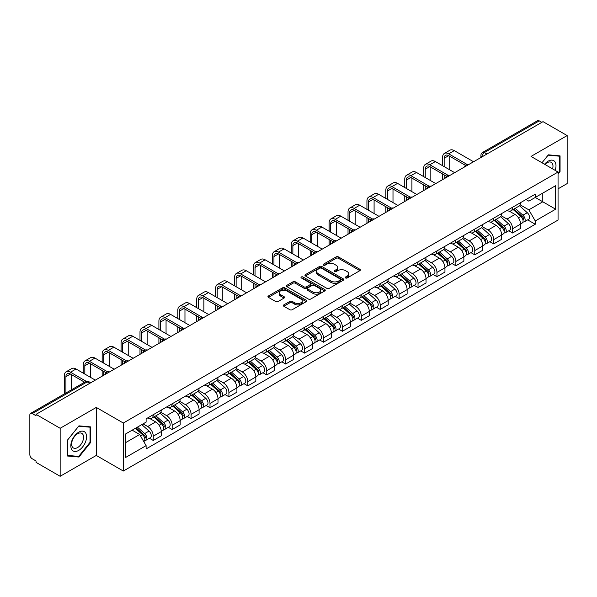 <?xml version="1.0" encoding="UTF-8"?>
<svg xmlns="http://www.w3.org/2000/svg" width="597" height="597" viewBox="0 0 597 597"><rect width="100%" height="100%" fill="white"/><g stroke="black" fill="none" stroke-linecap="round" stroke-linejoin="round"><path stroke-width="0.9" d="M345.573 277.956A1.179 0.679 0 0 0 347.238 277.956L359.879 270.657A1.687 0.97 0 0 0 360.372 269.971A1.687 0.97 0 0 0 359.879 269.284L338.462 256.919A1.687 0.97 0 0 0 336.081 256.919L323.44 264.217A1.179 0.679 0 0 0 323.096 264.695A1.179 0.679 0 0 0 323.44 265.18A1.179 0.679 0 0 0 325.104 265.18L326.738 264.232A5.388 3.112 0 0 1 334.357 264.232L336.141 265.262A5.388 3.112 0 0 1 337.715 267.463A5.388 3.112 0 0 1 336.141 269.665L334.507 270.605A1.179 0.679 0 0 0 334.163 271.09A1.179 0.679 0 0 0 334.507 271.568A1.179 0.679 0 0 0 336.171 271.568L337.805 270.62A5.388 3.112 0 0 1 345.424 270.62L347.208 271.65A5.388 3.112 0 0 1 348.782 273.851A5.388 3.112 0 0 1 347.208 276.053L345.573 276.993A1.179 0.679 0 0 0 345.23 277.478A1.179 0.679 0 0 0 345.573 277.956L345.573 276.993M283.844 304.873A1.687 0.97 0 0 0 283.351 305.56A1.687 0.97 0 0 0 283.844 306.246L289.851 309.716A1.687 0.97 0 0 0 292.231 309.716L306.276 301.604A1.687 0.97 0 0 0 306.768 300.918A1.687 0.97 0 0 0 306.276 300.231L284.851 287.866A1.687 0.97 0 0 0 282.471 287.866L268.434 295.978A1.687 0.97 0 0 0 267.941 296.664A1.687 0.97 0 0 0 268.434 297.351L275.695 301.537A1.687 0.97 0 0 0 278.068 301.537L284.082 298.067A1.687 0.97 0 0 0 284.575 297.381A1.687 0.97 0 0 0 284.082 296.694L280.478 294.62A4.5 2.597 0 0 1 279.165 292.776A4.5 2.597 0 0 1 281.941 290.381A4.5 2.597 0 0 1 286.844 290.94L300.948 299.082A4.5 2.597 0 0 1 302.269 300.918A4.5 2.597 0 0 1 299.485 303.321A4.5 2.597 0 0 1 294.582 302.761L292.231 301.403A1.687 0.97 0 0 0 289.851 301.403L283.844 304.873L283.844 306.246M123.318 423.034L96.289 407.423L60.155 428.28L36.036 414.355L543.024 121.646L567.15 135.571L531.024 156.429L558.061 172.04L123.318 423.034L123.318 471.048L558.061 220.054L558.061 172.04M326.857 288.351A1.687 0.97 0 0 0 329.238 288.351L343.282 280.239A1.687 0.97 0 0 0 343.775 279.553A1.687 0.97 0 0 0 343.282 278.866L321.865 266.501A1.687 0.97 0 0 0 319.485 266.501L305.44 274.605A1.687 0.97 0 0 0 304.948 275.292A1.687 0.97 0 0 0 305.44 275.978L326.857 288.351M301.806 278.209A1.179 0.679 0 0 1 303 278.381L324.753 290.94L310.738 299.03A1.687 0.97 0 0 1 308.358 299.03L286.933 286.664L286.933 285.291A1.687 0.97 0 0 0 286.441 285.978A1.687 0.97 0 0 0 286.933 286.664M286.933 285.291L292.948 281.821A1.687 0.97 0 0 1 295.328 281.821L304.015 286.836A1.687 0.97 0 0 0 306.395 286.836L310.38 284.538A1.687 0.97 0 0 0 310.873 283.851A1.687 0.97 0 0 0 310.38 283.165L301.336 277.941A1.179 0.679 0 0 1 300.992 277.456A1.179 0.679 0 0 1 301.716 276.829A1.179 0.679 0 0 1 303 276.978L324.775 289.552A1.687 0.97 0 0 1 325.268 290.239A1.687 0.97 0 0 1 324.775 290.926L324.775 289.552M60.155 428.28L60.155 476.294L36.036 462.369L36.036 460.966L32.275 458.802A3.425 1.978 -120 0 1 29.85 454.601L29.85 414.982A3.425 1.978 -120 0 1 30.559 413.415L85.475 381.707A3.425 1.978 60 0 1 87.192 381.879L32.275 413.579A3.425 1.978 -120 0 0 30.559 413.415M558.061 188.839L567.15 183.585L567.15 135.571M60.155 476.294L96.289 455.436L123.318 471.048M36.036 414.355L36.036 415.751L32.275 413.579M486.891 154.048L484.346 152.578A3.425 1.978 60 0 0 482.637 152.407L537.554 120.706A3.425 1.978 60 0 1 539.27 120.87L484.346 152.578A3.425 1.978 120 0 0 481.921 156.78L481.921 156.921M541.815 122.34L539.27 120.87M512.592 207.241A7.888 4.552 60 0 1 510.965 210.786L518.965 206.166A7.888 4.552 -120 0 0 520.599 202.622M501.241 215.733L507.017 219.077A7.888 4.552 60 0 1 512.599 228.733L520.599 224.114A7.888 4.552 -120 0 0 515.017 214.457L509.293 211.144M520.599 224.114L520.599 228.382L512.599 233.002L508.756 230.785M510.965 210.786A7.888 4.552 60 0 1 507.077 210.428M512.599 228.733L512.599 233.002M493.682 218.166A7.888 4.552 60 0 1 492.047 221.703L500.055 217.084A7.888 4.552 -120 0 0 501.681 213.547M489.846 241.703L493.682 243.919L501.681 239.3L501.681 235.031A7.888 4.552 -120 0 0 496.107 225.375L490.383 222.069M492.047 221.703A7.888 4.552 60 0 1 488.167 221.345M482.331 226.659L488.107 229.994A7.888 4.552 60 0 1 493.682 239.651L493.682 243.919M474.772 229.084A7.888 4.552 60 0 1 473.137 232.621L481.137 228.002A7.888 4.552 -120 0 0 482.772 224.465M470.936 252.628L474.772 254.837L482.772 250.218L482.772 245.949A7.888 4.552 -120 0 0 477.197 236.293L471.466 232.987M473.137 232.621A7.888 4.552 60 0 1 469.257 232.263M463.414 237.576L469.197 240.912A7.888 4.552 60 0 1 474.772 250.568L474.772 254.837M455.862 240.001A7.888 4.552 60 0 1 454.227 243.539L462.227 238.919A7.888 4.552 -120 0 0 463.862 235.382M452.026 263.546L455.862 265.762L463.862 261.143L463.862 256.867A7.888 4.552 -120 0 0 458.287 247.21L452.556 243.904M454.227 243.539A7.888 4.552 60 0 1 450.339 243.188M444.504 248.494L450.28 251.83A7.888 4.552 60 0 1 455.862 261.486L455.862 265.762M436.944 250.919A7.888 4.552 60 0 1 435.31 254.464L443.317 249.837A7.888 4.552 -120 0 0 444.952 246.3M433.109 274.463L436.944 276.68L444.952 272.06L444.952 267.792A7.888 4.552 -120 0 0 439.37 258.128L433.646 254.822M435.31 254.464A7.888 4.552 60 0 1 431.43 254.106M425.594 259.411L431.37 262.747A7.888 4.552 60 0 1 436.944 272.411L436.944 276.68M418.034 261.837A7.888 4.552 60 0 1 416.4 265.381L424.4 260.762A7.888 4.552 -120 0 0 426.034 257.217M414.199 285.381L418.034 287.597L426.034 282.978L426.034 278.709A7.888 4.552 -120 0 0 420.46 269.046L414.736 265.74M416.4 265.381A7.888 4.552 60 0 1 412.52 265.023M406.676 270.329L412.46 273.665A7.888 4.552 60 0 1 418.034 283.329L418.034 287.597M399.124 272.754A7.888 4.552 60 0 1 397.49 276.299L405.49 271.68A7.888 4.552 -120 0 0 407.124 268.135M395.289 296.299L399.124 298.515L407.124 293.896L407.124 289.627A7.888 4.552 -120 0 0 401.55 279.971L395.818 276.657M397.49 276.299A7.888 4.552 60 0 1 393.61 275.941M387.766 281.247L393.542 284.59A7.888 4.552 60 0 1 399.124 294.246L399.124 298.515M380.207 283.679A7.888 4.552 60 0 1 378.58 287.217L386.58 282.597A7.888 4.552 -120 0 0 388.214 279.06M376.371 307.216L380.207 309.433L388.214 304.813L388.214 300.545A7.888 4.552 -120 0 0 382.632 290.888L376.908 287.582M378.58 287.217A7.888 4.552 60 0 1 374.692 286.858M368.856 292.172L374.632 295.508A7.888 4.552 60 0 1 380.207 305.164L380.207 309.433M361.297 294.597A7.888 4.552 60 0 1 359.663 298.134L367.662 293.515A7.888 4.552 -120 0 0 369.297 289.978M357.461 318.141L361.297 320.35L369.297 315.731L369.297 311.462A7.888 4.552 -120 0 0 363.722 301.806L357.999 298.5M359.663 298.134A7.888 4.552 60 0 1 355.782 297.776M349.939 303.089L355.722 306.425A7.888 4.552 60 0 1 361.297 316.082L361.297 320.35M342.387 305.515A7.888 4.552 60 0 1 340.753 309.052L348.752 304.433A7.888 4.552 -120 0 0 350.387 300.895M338.551 329.059L342.387 331.275L350.387 326.649L350.387 322.38A7.888 4.552 -120 0 0 344.812 312.724L339.081 309.418M340.753 309.052A7.888 4.552 60 0 1 336.872 308.701M331.029 314.007L336.812 317.343A7.888 4.552 60 0 1 342.387 326.999L342.387 331.275M323.477 316.432A7.888 4.552 60 0 1 321.843 319.97L329.842 315.35A7.888 4.552 -120 0 0 331.477 311.813M319.634 339.977L323.477 342.193L331.477 337.574L331.477 333.305A7.888 4.552 -120 0 0 325.895 323.641L320.171 320.335M321.843 319.97A7.888 4.552 60 0 1 317.955 319.619M312.119 324.925L317.895 328.26A7.888 4.552 60 0 1 323.477 337.924L323.477 342.193M304.56 327.35A7.888 4.552 60 0 1 302.925 330.895L310.933 326.275A7.888 4.552 -120 0 0 312.559 322.731M300.724 350.894L304.56 353.111L312.559 348.491L312.559 344.223A7.888 4.552 -120 0 0 306.985 334.559L301.261 331.253M302.925 330.895A7.888 4.552 60 0 1 299.045 330.537M293.209 335.842L298.985 339.178A7.888 4.552 60 0 1 304.56 348.842L304.56 353.111M285.65 338.268A7.888 4.552 60 0 1 284.015 341.812L292.015 337.193A7.888 4.552 -120 0 0 293.649 333.648M281.814 361.812L285.65 364.028L293.649 359.409L293.649 355.14A7.888 4.552 -120 0 0 288.075 345.476L282.344 342.171M284.015 341.812A7.888 4.552 60 0 1 280.135 341.454M274.292 346.76L280.075 350.103A7.888 4.552 60 0 1 285.65 359.76L285.65 364.028M266.74 349.193A7.888 4.552 60 0 1 265.105 352.73L273.105 348.111A7.888 4.552 -120 0 0 274.739 344.573M262.904 372.729L266.74 374.946L274.739 370.327L274.739 366.058A7.888 4.552 -120 0 0 269.165 356.402L263.434 353.096M265.105 352.73A7.888 4.552 60 0 1 261.225 352.372M255.382 357.685L261.158 361.021A7.888 4.552 60 0 1 266.74 370.677L266.74 374.946M247.822 360.11A7.888 4.552 60 0 1 246.195 363.648L254.195 359.028A7.888 4.552 -120 0 0 255.829 355.491M243.986 383.655L247.822 385.863L255.829 381.244L255.829 376.976A7.888 4.552 -120 0 0 250.247 367.319L244.524 364.013M246.195 363.648A7.888 4.552 60 0 1 242.307 363.289M236.472 368.603L242.248 371.938A7.888 4.552 60 0 1 247.822 381.595L247.822 385.863M228.912 371.028A7.888 4.552 60 0 1 227.278 374.565L235.278 369.946A7.888 4.552 -120 0 0 236.912 366.409M225.076 394.572L228.912 396.781L236.912 392.162L236.912 387.893A7.888 4.552 -120 0 0 231.337 378.237L225.614 374.931M227.278 374.565A7.888 4.552 60 0 1 223.397 374.215M217.554 379.52L223.338 382.856A7.888 4.552 60 0 1 228.912 392.513L228.912 396.781M210.002 381.946A7.888 4.552 60 0 1 208.368 385.483L216.368 380.864A7.888 4.552 -120 0 0 218.002 377.326M206.166 405.49L210.002 407.706L218.002 403.087L218.002 398.811A7.888 4.552 -120 0 0 212.428 389.154L206.696 385.849M208.368 385.483A7.888 4.552 60 0 1 204.487 385.132M198.644 390.438L204.428 393.774A7.888 4.552 60 0 1 210.002 403.438L210.002 407.706M191.085 392.863A7.888 4.552 60 0 1 189.458 396.408L197.458 391.789A7.888 4.552 -120 0 0 199.092 388.244M187.249 416.407L191.085 418.624L199.092 414.005L199.092 409.736A7.888 4.552 -120 0 0 193.51 400.072L187.786 396.766M189.458 396.408A7.888 4.552 60 0 1 185.57 396.05M179.734 401.356L185.51 404.691A7.888 4.552 60 0 1 191.085 414.355L191.085 418.624M172.175 403.781A7.888 4.552 60 0 1 170.541 407.326L178.548 402.706A7.888 4.552 -120 0 0 180.175 399.162M168.339 427.325L172.175 429.541L180.175 424.922L180.175 420.654A7.888 4.552 -120 0 0 174.6 410.99L168.876 407.684M170.541 407.326A7.888 4.552 60 0 1 166.66 406.967M160.824 412.273L166.6 415.609A7.888 4.552 60 0 1 172.175 425.273L172.175 429.541M153.265 414.706A7.888 4.552 60 0 1 151.631 418.243L159.63 413.624A7.888 4.552 -120 0 0 161.265 410.087M149.429 438.243L153.265 440.459L161.265 435.84L161.265 431.571A7.888 4.552 -120 0 0 155.69 421.915L149.959 418.609M151.631 418.243A7.888 4.552 60 0 1 147.75 417.885M143.079 423.87L147.69 426.534A7.888 4.552 60 0 1 153.265 436.191L153.265 440.459M525.994 199.51L528.838 201.152L555.635 185.689L542.785 193.107L542.785 201.786L528.838 209.838L520.151 204.816M125.743 442.556L139.683 434.512L146.108 445.638L125.743 457.399L125.743 433.877L146.108 422.124L146.108 418.833L535.263 194.159L535.263 197.443L555.635 209.204L535.263 220.965L528.838 209.838M555.635 185.689L555.635 209.204M146.108 445.638L146.108 448.929L535.263 224.256L535.263 220.965M558.061 173.958L560.061 171.473L560.061 155.877L548.359 154.832L541.986 162.757L548.113 155.175L559.449 156.19L559.449 171.302L558.061 173.033M96.289 407.423L96.289 455.436M67.252 455.996L78.946 457.041L90.647 442.481L90.647 426.885L78.946 425.84L67.252 440.392L67.252 455.996M139.683 434.512L132.168 430.168M527.673 219.868L535.263 224.256M559.449 171.123L560.061 171.473M77.714 456.324L78.946 457.041M90.043 442.138L90.647 442.481M346.044 278.12L347.208 277.448A5.388 3.112 0 0 0 348.782 275.254L348.782 273.851M337.715 267.463L337.715 268.859A5.388 3.112 0 0 1 336.141 271.06L334.977 271.732M359.857 270.672L338.462 258.314A1.687 0.97 0 0 0 336.081 258.314L323.91 265.344M343.282 278.866L343.282 280.239L321.865 267.904A1.687 0.97 0 0 0 319.485 267.904L305.463 275.993M340.305 280.038A1.179 0.679 0 0 0 340.648 279.553A1.179 0.679 0 0 0 340.305 279.075L321.507 268.217A1.179 0.679 0 0 0 319.835 268.217L318.111 269.217A5.388 3.112 0 0 0 316.537 271.411A5.388 3.112 0 0 0 318.111 273.613L330.962 281.03A5.388 3.112 0 0 0 338.581 281.03L340.305 280.038L340.305 281.433A1.179 0.679 0 0 0 340.648 280.956L340.648 279.553M316.537 271.411L316.537 272.814A5.388 3.112 0 0 0 318.111 275.008L318.111 273.613M340.305 281.433L338.581 282.433A5.388 3.112 0 0 1 330.962 282.433L318.111 275.008M286.956 286.679L292.948 283.224L292.948 281.821M310.873 283.851L310.873 285.247A1.687 0.97 0 0 1 310.38 285.933L306.395 288.239A1.687 0.97 0 0 1 304.015 288.239L295.328 283.224A1.687 0.97 0 0 0 292.948 283.224M313.029 292.037A4.5 2.597 0 0 0 317.932 292.605A4.5 2.597 0 0 0 320.708 290.202A4.5 2.597 0 0 0 319.395 288.366L314.425 285.5A1.687 0.97 0 0 0 312.044 285.5L308.059 287.799A1.687 0.97 0 0 0 307.567 288.485A1.687 0.97 0 0 0 308.059 289.172L313.029 292.037L313.029 293.44A4.5 2.597 0 0 0 317.932 294.008A4.5 2.597 0 0 0 320.708 291.605L320.708 290.202M307.567 288.485L307.567 289.888A1.687 0.97 0 0 0 308.059 290.575L308.059 289.172M313.029 293.44L308.059 290.575M302.269 300.918L302.269 302.321A4.5 2.597 0 0 1 299.485 304.724A4.5 2.597 0 0 1 294.582 304.157L292.231 302.798A1.687 0.97 0 0 0 289.851 302.798L283.866 306.261M279.165 292.776L279.165 294.179A4.5 2.597 0 0 0 280.478 296.015L280.478 294.62M284.06 298.082L280.478 296.015M306.254 301.619L284.851 289.269A1.687 0.97 0 0 0 282.471 289.269L268.456 297.358M513.144 209.525L520.853 216.405A4.283 2.478 60 0 1 522.196 223.032L520.599 223.957M513.345 209.711L516.972 211.801M513.92 209.077L522.494 216.726A2.06 1.187 60 0 1 523.144 219.912A2.06 1.187 60 0 1 522.957 219.987M515.204 208.338L522.912 215.211A4.283 2.478 60 0 1 524.256 221.838A4.283 2.478 60 0 1 522.965 221.98M519.502 205.756L527.278 212.696A4.283 2.478 60 0 1 528.621 219.323L524.256 221.838M444.161 166.615L444.161 158.287A6.433 3.709 60 0 1 445.489 155.339A6.433 3.709 60 0 1 448.705 155.66L465.406 165.302M473.555 161.75L454.28 150.623A8.656 5 -120 0 0 449.951 150.19L444.377 153.414A8.656 5 -120 0 0 442.586 157.377L442.586 165.705M466.973 164.384L448.705 153.839A8.656 5 -120 0 0 444.377 153.414M442.586 173.966L442.586 179.63M444.161 178.719L444.161 174.876M449.735 169.832L449.735 156.257M494.234 220.442L501.935 227.323A4.283 2.478 60 0 1 503.286 233.949L501.681 234.875M494.435 220.629L498.062 222.718M495.01 219.994L503.584 227.651A2.06 1.187 60 0 1 504.226 230.83A2.06 1.187 60 0 1 504.04 230.905M496.294 219.256L503.995 226.129A4.283 2.478 60 0 1 505.346 232.763A4.283 2.478 60 0 1 504.047 232.897M500.592 216.674L508.36 223.614A4.283 2.478 60 0 1 509.711 230.241L505.346 232.763M475.316 231.367L483.025 238.24A4.283 2.478 60 0 1 484.368 244.867L482.772 245.792M475.525 231.546L479.152 233.643M476.093 230.912L484.674 238.569A2.06 1.187 60 0 1 485.316 241.748A2.06 1.187 60 0 1 485.13 241.822M477.376 230.173L485.085 237.054A4.283 2.478 60 0 1 486.428 243.68A4.283 2.478 60 0 1 485.137 243.815M481.675 227.591L489.45 234.531A4.283 2.478 60 0 1 490.794 241.158L486.428 243.68M456.406 242.285L464.115 249.158A4.283 2.478 60 0 1 465.459 255.785L463.862 256.71M456.608 242.464L460.235 244.561M457.183 241.837L465.757 249.486A2.06 1.187 60 0 1 466.406 252.665A2.06 1.187 60 0 1 466.22 252.74M458.466 241.091L466.175 247.971A4.283 2.478 60 0 1 467.518 254.598A4.283 2.478 60 0 1 466.227 254.732M462.765 238.516L470.54 245.449A4.283 2.478 60 0 1 471.884 252.076L467.518 254.598M555.143 170.354A11.142 6.433 120 0 0 554.941 161.802A11.142 6.433 120 0 0 544.546 164.235M552.591 168.876A8.44 4.873 120 0 0 552.18 163.22A8.44 4.873 120 0 0 551.232 162.347A8.44 4.873 120 0 0 544.889 164.436M558.702 155.757L559.449 156.19M85.528 432.81A11.142 6.433 120 0 0 74.767 435.698A11.142 6.433 120 0 0 71.879 449.787A11.142 6.433 120 0 0 82.647 446.907A11.142 6.433 120 0 0 85.528 432.81M82.767 434.235A8.44 4.873 120 0 0 81.819 433.355A8.44 4.873 120 0 0 73.968 437.295A8.44 4.873 120 0 0 72.431 447.086A8.44 4.873 120 0 0 73.386 447.966A8.44 4.873 120 0 0 81.237 444.034A8.44 4.873 120 0 0 82.767 434.235M78.707 456.414L67.371 455.399L67.371 440.287L78.707 426.183L90.043 427.198L90.043 442.31L78.707 456.414M89.289 426.765L90.043 427.198M425.251 177.533L425.251 169.205A6.433 3.709 60 0 1 426.579 166.257A6.433 3.709 60 0 1 429.795 166.578L446.496 176.219M454.645 172.667L435.37 161.541A8.656 5 -120 0 0 431.041 161.108L425.467 164.332A8.656 5 -120 0 0 423.669 168.294L423.669 176.622M448.063 175.302L429.795 164.757A8.656 5 -120 0 0 425.467 164.332M423.669 184.883L423.669 190.547M425.251 189.645L425.251 185.794M430.825 180.749L430.825 167.175M406.333 188.451L406.333 180.122A6.433 3.709 60 0 1 407.669 177.182A6.433 3.709 60 0 1 410.885 177.496L427.586 187.137M435.735 183.585L416.46 172.458A8.656 5 -120 0 0 412.131 172.026L406.55 175.249A8.656 5 -120 0 0 404.759 179.212L404.759 187.54M429.146 186.227L410.885 175.675A8.656 5 -120 0 0 406.55 175.249M404.759 195.801L404.759 201.473M406.333 200.562L406.333 196.712M411.915 191.674L411.915 178.093M387.423 199.368L387.423 191.04A6.433 3.709 60 0 1 388.759 188.1A6.433 3.709 60 0 1 391.968 188.413L408.669 198.062M416.825 194.503L397.55 183.376A8.656 5 -120 0 0 393.214 182.951L387.64 186.167A8.656 5 -120 0 0 385.849 190.13L385.849 198.458M410.236 197.144L391.968 186.6A8.656 5 -120 0 0 387.64 186.167M385.849 206.719L385.849 212.39M387.423 211.48L387.423 207.629M392.998 202.592L392.998 189.01M437.497 253.203L445.198 260.076A4.283 2.478 60 0 1 446.549 266.702L444.944 267.628M437.698 253.382L441.325 255.479M438.273 252.755L446.847 260.404A2.06 1.187 60 0 1 447.489 263.583A2.06 1.187 60 0 1 447.302 263.658M439.556 252.009L447.257 258.889A4.283 2.478 60 0 1 448.608 265.516A4.283 2.478 60 0 1 447.31 265.65M443.855 249.434L451.623 256.367A4.283 2.478 60 0 1 452.974 262.993L448.608 265.516M418.579 264.12L426.288 270.993A4.283 2.478 60 0 1 427.631 277.627L426.034 278.545M418.788 264.299L422.415 266.396M419.363 263.673L427.937 271.322A2.06 1.187 60 0 1 428.579 274.508A2.06 1.187 60 0 1 428.392 274.583M420.646 262.934L428.347 269.807A4.283 2.478 60 0 1 429.698 276.433A4.283 2.478 60 0 1 428.4 276.575M424.937 260.352L432.713 267.284A4.283 2.478 60 0 1 434.056 273.919L429.698 276.433M368.513 210.286L368.513 201.958A6.433 3.709 60 0 1 369.841 199.017A6.433 3.709 60 0 1 373.058 199.338L389.759 208.98M397.908 205.428L378.632 194.294A8.656 5 -120 0 0 374.304 193.868L368.73 197.085A8.656 5 -120 0 0 366.939 201.047L366.939 209.375M391.326 208.062L373.058 197.517A8.656 5 -120 0 0 368.73 197.085M366.939 217.636L366.939 223.308M368.513 222.397L368.513 218.547M374.088 213.51L374.088 199.928M349.596 221.211L349.596 212.875A6.433 3.709 60 0 1 350.932 209.935A6.433 3.709 60 0 1 354.148 210.256L370.849 219.897M378.998 216.345L359.722 205.211A8.656 5 -120 0 0 355.394 204.786L349.82 208.002A8.656 5 -120 0 0 348.021 211.972L348.021 220.3M372.416 218.98L354.148 208.435A8.656 5 -120 0 0 349.82 208.002M348.021 228.554L348.021 234.225M349.596 233.315L349.596 229.464M355.178 224.427L355.178 210.845M399.669 275.038L407.378 281.918A4.283 2.478 60 0 1 408.721 288.545L407.124 289.47M399.871 275.224L403.497 277.314M400.445 274.59L409.02 282.239A2.06 1.187 60 0 1 409.669 285.426A2.06 1.187 60 0 1 409.482 285.5M401.729 273.851L409.438 280.724A4.283 2.478 60 0 1 410.781 287.351A4.283 2.478 60 0 1 409.49 287.493M406.027 271.269L413.803 278.209A4.283 2.478 60 0 1 415.146 284.836L410.781 287.351M380.759 285.956L388.46 292.836A4.283 2.478 60 0 1 389.811 299.463L388.207 300.388M380.961 286.142L384.587 288.232M381.535 285.508L390.11 293.164A2.06 1.187 60 0 1 390.759 296.343A2.06 1.187 60 0 1 390.565 296.418M382.819 284.769L390.528 291.642A4.283 2.478 60 0 1 391.871 298.276A4.283 2.478 60 0 1 390.572 298.41M387.117 282.187L394.886 289.127A4.283 2.478 60 0 1 396.236 295.754L391.871 298.276M361.842 296.873L369.55 303.754A4.283 2.478 60 0 1 370.894 310.38L369.297 311.306M362.051 297.06L365.677 299.157M362.625 296.425L371.2 304.082A2.06 1.187 60 0 1 371.841 307.261A2.06 1.187 60 0 1 371.655 307.336M363.909 295.687L371.61 302.567A4.283 2.478 60 0 1 372.961 309.194A4.283 2.478 60 0 1 371.662 309.328M368.2 293.105L375.976 300.045A4.283 2.478 60 0 1 377.319 306.671L372.961 309.194M342.932 307.798L350.64 314.671A4.283 2.478 60 0 1 351.984 321.298L350.387 322.223M343.133 307.977L346.767 310.074M343.708 307.343L352.282 315A2.06 1.187 60 0 1 352.931 318.179A2.06 1.187 60 0 1 352.745 318.253M344.991 306.604L352.7 313.485A4.283 2.478 60 0 1 354.043 320.111A4.283 2.478 60 0 1 352.752 320.246M349.29 304.022L357.066 310.962A4.283 2.478 60 0 1 358.409 317.589L354.043 320.111M324.022 318.716L331.731 325.589A4.283 2.478 60 0 1 333.074 332.216L331.477 333.141M324.223 318.895L327.85 320.992M324.798 318.268L333.372 325.917A2.06 1.187 60 0 1 334.022 329.096A2.06 1.187 60 0 1 333.835 329.171M326.081 317.522L333.79 324.402A4.283 2.478 60 0 1 335.133 331.029A4.283 2.478 60 0 1 333.842 331.163M330.38 314.947L338.156 321.88A4.283 2.478 60 0 1 339.499 328.507L335.133 331.029M305.112 329.634L312.813 336.507A4.283 2.478 60 0 1 314.164 343.141L312.559 344.059M305.313 329.813L308.94 331.91M305.888 329.186L314.462 336.835A2.06 1.187 60 0 1 315.104 340.021A2.06 1.187 60 0 1 314.917 340.089M307.171 328.447L314.873 335.32A4.283 2.478 60 0 1 316.223 341.947A4.283 2.478 60 0 1 314.925 342.088M311.47 325.865L319.238 332.798A4.283 2.478 60 0 1 320.589 339.432L316.223 341.947M286.194 340.551L293.903 347.432A4.283 2.478 60 0 1 295.246 354.058L293.649 354.976M286.403 340.738L290.03 342.827M286.97 340.103L295.552 347.752A2.06 1.187 60 0 1 296.194 350.939A2.06 1.187 60 0 1 296.008 351.014M288.254 339.365L295.963 346.238A4.283 2.478 60 0 1 297.306 352.864A4.283 2.478 60 0 1 296.015 353.006M292.552 336.783L300.328 343.723A4.283 2.478 60 0 1 301.672 350.349L297.306 352.864M267.284 351.469L274.993 358.349A4.283 2.478 60 0 1 276.336 364.976L274.739 365.901M267.486 351.655L271.113 353.745M268.06 351.021L276.635 358.678A2.06 1.187 60 0 1 277.284 361.857A2.06 1.187 60 0 1 277.098 361.931M269.344 350.282L277.053 357.155A4.283 2.478 60 0 1 278.396 363.782A4.283 2.478 60 0 1 277.105 363.924M273.642 347.7L281.418 354.64A4.283 2.478 60 0 1 282.762 361.267L278.396 363.782M330.686 232.129L330.686 223.8A6.433 3.709 60 0 1 332.022 220.853A6.433 3.709 60 0 1 335.23 221.174L351.932 230.815M360.088 227.263L340.812 216.136A8.656 5 -120 0 0 336.484 215.704L330.902 218.927A8.656 5 -120 0 0 329.111 222.89L329.111 231.218M353.499 229.897L335.23 219.353A8.656 5 -120 0 0 330.902 218.927M329.111 239.479L329.111 245.143M330.686 244.233L330.686 240.39M336.26 235.345L336.26 221.771M311.776 243.046L311.776 234.718A6.433 3.709 60 0 1 313.104 231.77A6.433 3.709 60 0 1 316.32 232.091L333.022 241.733M341.171 238.181L321.895 227.054A8.656 5 -120 0 0 317.567 226.621L311.992 229.845A8.656 5 -120 0 0 310.201 233.808L310.201 242.136M334.589 240.815L316.32 230.27A8.656 5 -120 0 0 311.992 229.845M310.201 250.397L310.201 256.061M311.776 255.158L311.776 251.307M317.35 246.262L317.35 232.688M292.866 253.964L292.866 245.636A6.433 3.709 60 0 1 294.194 242.695A6.433 3.709 60 0 1 297.41 243.009L314.112 252.65M322.261 249.098L302.985 237.972A8.656 5 -120 0 0 298.657 237.539L293.082 240.763A8.656 5 -120 0 0 291.284 244.725L291.284 253.053M315.679 251.74L297.41 241.188A8.656 5 -120 0 0 293.082 240.763M291.284 261.314L291.284 266.986M292.866 266.075L292.866 262.225M298.44 257.188L298.44 243.606M273.948 264.881L273.948 256.553A6.433 3.709 60 0 1 275.284 253.613A6.433 3.709 60 0 1 278.493 253.926L295.202 263.575M303.351 260.016L284.075 248.889A8.656 5 -120 0 0 279.747 248.464L274.165 251.68A8.656 5 -120 0 0 272.374 255.643L272.374 263.971M296.761 262.658L278.493 252.113A8.656 5 -120 0 0 274.165 251.68M272.374 272.232L272.374 277.903M273.948 276.993L273.948 273.142M279.53 268.105L279.53 254.523M255.038 275.799L255.038 267.471A6.433 3.709 60 0 1 256.367 264.531A6.433 3.709 60 0 1 259.583 264.852L276.284 274.493M284.441 270.941L265.158 259.807A8.656 5 -120 0 0 260.829 259.382L255.255 262.598A8.656 5 -120 0 0 253.464 266.56L253.464 274.889M277.851 273.575L259.583 263.031A8.656 5 -120 0 0 255.255 262.598M253.464 283.15L253.464 288.821M255.038 287.911L255.038 284.06M260.613 279.023L260.613 265.441M236.128 286.724L236.128 278.389A6.433 3.709 60 0 1 237.457 275.448A6.433 3.709 60 0 1 240.673 275.769L257.374 285.411M265.523 281.859L246.248 270.725A8.656 5 -120 0 0 241.919 270.299L236.345 273.516A8.656 5 -120 0 0 234.554 277.486L234.554 285.814M258.941 284.493L240.673 273.948A8.656 5 -120 0 0 236.345 273.516M234.554 294.067L234.554 299.739M236.128 298.828L236.128 294.978M241.703 289.941L241.703 276.359M217.211 297.642L217.211 289.314A6.433 3.709 60 0 1 218.547 286.366A6.433 3.709 60 0 1 221.763 286.687L238.464 296.328M246.613 292.776L227.338 281.65A8.656 5 -120 0 0 223.009 281.217L217.435 284.441A8.656 5 -120 0 0 215.636 288.403L215.636 296.731M240.024 295.411L221.763 284.866A8.656 5 -120 0 0 217.435 284.441M215.636 304.992L215.636 310.656M217.211 309.746L217.211 305.895M222.793 300.858L222.793 287.284M198.301 308.559L198.301 300.231A6.433 3.709 60 0 1 199.637 297.284A6.433 3.709 60 0 1 202.846 297.604L219.547 307.246M227.703 303.694L208.428 292.567A8.656 5 -120 0 0 204.092 292.134L198.517 295.358A8.656 5 -120 0 0 196.726 299.321L196.726 307.649M221.114 306.328L202.846 295.784A8.656 5 -120 0 0 198.517 295.358M196.726 315.91L196.726 321.574M198.301 320.664L198.301 316.82M203.875 311.776L203.875 298.202M248.374 362.386L256.076 369.267A4.283 2.478 60 0 1 257.426 375.894L255.822 376.819M248.576 362.573L252.203 364.67M249.15 361.939L257.725 369.595A2.06 1.187 60 0 1 258.374 372.774A2.06 1.187 60 0 1 258.18 372.849M250.434 361.2L258.143 368.073A4.283 2.478 60 0 1 259.486 374.707A4.283 2.478 60 0 1 258.188 374.841M254.732 358.618L262.501 365.558A4.283 2.478 60 0 1 263.852 372.185L259.486 374.707M229.457 373.312L237.166 380.185A4.283 2.478 60 0 1 238.509 386.811L236.912 387.737M229.666 373.491L233.293 375.588M230.241 372.856L238.815 380.513A2.06 1.187 60 0 1 239.457 383.692A2.06 1.187 60 0 1 239.27 383.767M231.524 372.118L239.225 378.998A4.283 2.478 60 0 1 240.576 385.625A4.283 2.478 60 0 1 239.278 385.759M235.815 369.536L243.591 376.476A4.283 2.478 60 0 1 244.934 383.102L240.576 385.625M210.547 384.229L218.256 391.102A4.283 2.478 60 0 1 219.599 397.729L218.002 398.654M210.748 384.408L214.383 386.505M211.323 383.781L219.897 391.431A2.06 1.187 60 0 1 220.547 394.61A2.06 1.187 60 0 1 220.36 394.684M212.607 383.035L220.315 389.916A4.283 2.478 60 0 1 221.659 396.542A4.283 2.478 60 0 1 220.368 396.677M216.905 380.461L224.681 387.393A4.283 2.478 60 0 1 226.024 394.02L221.659 396.542M191.637 395.147L199.338 402.02A4.283 2.478 60 0 1 200.689 408.654L199.085 409.572M191.838 395.326L195.465 397.423M192.413 394.699L200.988 402.348A2.06 1.187 60 0 1 201.637 405.527A2.06 1.187 60 0 1 201.443 405.602M193.697 393.953L201.405 400.833A4.283 2.478 60 0 1 202.749 407.46A4.283 2.478 60 0 1 201.45 407.602M197.995 391.378L205.764 398.311A4.283 2.478 60 0 1 207.114 404.938L202.749 407.46M172.72 406.064L180.428 412.945A4.283 2.478 60 0 1 181.772 419.572L180.175 420.489M172.929 406.251L176.555 408.341M173.503 405.617L182.078 413.266A2.06 1.187 60 0 1 182.719 416.452A2.06 1.187 60 0 1 182.533 416.527M174.787 404.878L182.488 411.751A4.283 2.478 60 0 1 183.839 418.378A4.283 2.478 60 0 1 182.54 418.519M179.078 402.296L186.854 409.229A4.283 2.478 60 0 1 188.197 415.863L183.839 418.378M153.81 416.982L161.518 423.863A4.283 2.478 60 0 1 162.862 430.489L161.265 431.415M154.019 417.169L157.645 419.258M154.586 416.534L163.16 424.183A2.06 1.187 60 0 1 163.809 427.37A2.06 1.187 60 0 1 163.623 427.445M155.869 415.796L163.578 422.669A4.283 2.478 60 0 1 164.921 429.295A4.283 2.478 60 0 1 163.63 429.437M160.168 413.214L167.944 420.154A4.283 2.478 60 0 1 169.287 426.78L164.921 429.295M179.391 319.477L179.391 311.149A6.433 3.709 60 0 1 180.719 308.209A6.433 3.709 60 0 1 183.936 308.522L200.637 318.164M208.786 314.612L189.51 303.485A8.656 5 -120 0 0 185.182 303.052L179.607 306.276A8.656 5 -120 0 0 177.816 310.239L177.816 318.567M202.204 317.253L183.936 306.701A8.656 5 -120 0 0 179.607 306.276M177.816 326.828L177.816 332.499M179.391 331.589L179.391 327.738M184.966 322.693L184.966 309.119M160.481 330.395L160.481 322.067A6.433 3.709 60 0 1 161.809 319.126A6.433 3.709 60 0 1 165.026 319.44L181.727 329.089M189.876 325.529L170.6 314.403A8.656 5 -120 0 0 166.272 313.977L160.697 317.194A8.656 5 -120 0 0 158.899 321.156L158.899 329.484M183.294 328.171L165.026 317.626A8.656 5 -120 0 0 160.697 317.194M158.899 337.745L158.899 343.417M160.481 342.506L160.481 338.656M166.056 333.619L166.056 320.037M141.564 341.312L141.564 332.984A6.433 3.709 60 0 1 142.899 330.044A6.433 3.709 60 0 1 146.108 330.365L162.817 340.006M170.966 336.454L151.69 325.32A8.656 5 -120 0 0 147.362 324.895L141.78 328.111A8.656 5 -120 0 0 139.989 332.074L139.989 340.402M164.376 339.089L146.108 328.544A8.656 5 -120 0 0 141.78 328.111M139.989 348.663L139.989 354.334M141.564 353.424L141.564 349.573M147.146 344.536L147.146 330.954M122.654 352.237L122.654 343.902A6.433 3.709 60 0 1 123.982 340.962A6.433 3.709 60 0 1 127.198 341.283L143.899 350.924M152.048 347.372L132.773 336.238A8.656 5 -120 0 0 128.445 335.812L122.87 339.029A8.656 5 -120 0 0 121.079 342.991L121.079 351.327M145.467 350.006L127.198 339.462A8.656 5 -120 0 0 122.87 339.029M121.079 359.581L121.079 365.252M122.654 364.342L122.654 360.491M128.228 355.454L128.228 341.872M103.744 363.155L103.744 354.827A6.433 3.709 60 0 1 105.072 351.879A6.433 3.709 60 0 1 108.288 352.2L124.989 361.842M133.138 358.29L113.863 347.163A8.656 5 -120 0 0 109.535 346.73L103.96 349.954A8.656 5 -120 0 0 102.162 353.917L102.162 362.245M126.557 360.924L108.288 350.379A8.656 5 -120 0 0 103.96 349.954M102.162 370.506L102.162 376.17M103.744 375.259L103.744 371.409M109.318 366.371L109.318 352.797M84.826 374.073L84.826 365.745A6.433 3.709 60 0 1 86.162 362.797A6.433 3.709 60 0 1 89.378 363.118L106.079 372.759M114.228 369.207L94.953 358.081A8.656 5 -120 0 0 90.625 357.648L85.043 360.872A8.656 5 -120 0 0 83.252 364.834L83.252 373.162M107.639 371.841L89.378 361.297A8.656 5 -120 0 0 85.043 360.872M83.252 381.423L83.252 382.99M90.408 377.289L90.408 363.715M135.37 428.325L142.608 434.78A4.283 2.478 60 0 1 143.952 441.407L143.735 441.526M135.444 428.28L138.728 430.176M136.146 427.877L144.25 435.109A2.06 1.187 60 0 1 144.899 438.288A2.06 1.187 60 0 1 144.713 438.362M137.429 427.131L144.668 433.586A4.283 2.478 60 0 1 146.011 440.22A4.283 2.478 60 0 1 144.72 440.355M141.795 424.616L149.034 431.071A4.283 2.478 60 0 1 150.377 437.698L146.011 440.22M65.916 392.998L65.916 376.662A6.433 3.709 60 0 1 67.245 373.722A6.433 3.709 60 0 1 70.461 374.035L84.61 382.207M95.319 380.125L76.043 368.998A8.656 5 -120 0 0 71.707 368.565L66.133 371.789A8.656 5 -120 0 0 64.342 375.752L64.342 393.908M86.304 381.364L70.461 372.215A8.656 5 -120 0 0 66.133 371.789M71.491 389.781L71.491 374.632M482.048 156.847L481.921 156.78A3.425 1.978 0 0 1 480.921 155.377L480.921 157.496M172.175 425.273L180.175 420.654M191.085 414.355L199.092 409.736M210.002 403.438L218.002 398.811M228.912 392.513L236.912 387.893M247.822 381.595L255.829 376.976M266.74 370.677L274.739 366.058M285.65 359.76L293.649 355.14M304.56 348.842L312.559 344.223M323.477 337.924L331.477 333.305M342.387 326.999L350.387 322.38M361.297 316.082L369.297 311.462M380.207 305.164L388.214 300.545M399.124 294.246L407.124 289.627M418.034 283.329L426.034 278.709M436.944 272.411L444.952 267.792M455.862 261.486L463.862 256.867M474.772 250.568L482.772 245.949M493.682 239.651L501.681 235.031M153.265 436.191L161.265 431.571M147.69 426.534L155.69 421.915M166.6 415.609L174.6 410.99M185.51 404.691L193.51 400.072M204.428 393.774L212.428 389.154M223.338 382.856L231.337 378.237M242.248 371.938L250.247 367.319M261.158 361.021L269.165 356.402M280.075 350.103L288.075 345.476M298.985 339.178L306.985 334.559M317.895 328.26L325.895 323.641M336.812 317.343L344.812 312.724M355.722 306.425L363.722 301.806M374.632 295.508L382.632 290.888M393.542 284.59L401.55 279.971M412.46 273.665L420.46 269.046M431.37 262.747L439.37 258.128M450.28 251.83L458.287 247.21M469.197 240.912L477.197 236.293M488.107 229.994L496.107 225.375M507.017 219.077L515.017 214.457M468.615 164.6A3.425 1.978 120 0 0 467.108 165.473M449.705 175.518A3.425 1.978 120 0 0 448.19 176.391M430.795 186.436A3.425 1.978 120 0 0 429.28 187.316M411.885 197.361A3.425 1.978 120 0 0 410.37 198.234M392.968 208.278A3.425 1.978 120 0 0 391.453 209.151M374.058 219.196A3.425 1.978 120 0 0 372.543 220.069M355.148 230.114A3.425 1.978 120 0 0 353.633 230.987M336.23 241.031A3.425 1.978 120 0 0 334.716 241.904M317.32 251.949A3.425 1.978 120 0 0 315.806 252.829M298.41 262.874A3.425 1.978 120 0 0 296.896 263.747M279.493 273.792A3.425 1.978 120 0 0 277.986 274.665M260.583 284.709A3.425 1.978 120 0 0 259.068 285.582M241.673 295.627A3.425 1.978 120 0 0 240.158 296.5M222.763 306.545A3.425 1.978 120 0 0 221.248 307.418M203.846 317.462A3.425 1.978 120 0 0 202.331 318.343M184.936 328.387A3.425 1.978 120 0 0 183.421 329.26M166.026 339.305A3.425 1.978 120 0 0 164.511 340.178M147.108 350.223A3.425 1.978 120 0 0 145.593 351.096M128.198 361.14A3.425 1.978 120 0 0 126.683 362.013M109.288 372.058A3.425 1.978 120 0 0 107.773 372.931M89.737 383.349L87.192 381.879A3.425 1.978 120 0 1 88.908 381.707A3.425 3.425 0 0 0 85.475 381.707M347.208 277.448L347.208 276.053M334.507 271.568L334.507 270.605M336.141 271.06L336.141 269.665M323.44 265.18L323.44 264.217M336.081 258.314L336.081 256.919M338.462 258.314L338.462 256.919M359.879 270.657L359.879 269.284M305.44 275.978L305.44 274.605M319.485 267.904L319.485 266.501M321.865 267.904L321.865 266.501M330.962 282.433L330.962 281.03M338.581 282.433L338.581 281.03M295.328 283.224L295.328 281.821M304.015 288.239L304.015 286.836M306.395 288.239L306.395 286.836M310.38 285.933L310.38 284.538M303 278.381L303 276.978M289.851 302.798L289.851 301.403M292.231 302.798L292.231 301.403M294.582 304.157L294.582 302.761M284.082 298.067L284.082 296.694M268.434 297.351L268.434 295.978M282.471 289.269L282.471 287.866M284.851 289.269L284.851 287.866M306.276 301.604L306.276 300.231M520.853 216.405L518.45 217.793M523.569 218.972L522.793 219.412M527.278 212.696L522.912 215.211M448.705 153.839L454.28 150.623M444.161 158.287L448.705 155.66M501.935 227.323L499.532 228.711M504.652 229.89L503.883 230.33M508.36 223.614L503.995 226.129M483.025 238.24L480.622 239.628M485.742 240.807L484.973 241.255M489.45 234.531L485.085 237.054M464.115 249.158L461.712 250.546M466.832 251.725L466.056 252.173M470.54 245.449L466.175 247.971M429.795 164.757L435.37 161.541M425.251 169.205L429.795 166.578M410.885 175.675L416.46 172.458M406.333 180.122L410.885 177.496M391.968 186.6L397.55 183.376M387.423 191.04L391.968 188.413M445.198 260.076L442.795 261.464M447.922 262.643L447.146 263.09M451.623 256.367L447.257 258.889M426.288 270.993L423.885 272.381M429.004 273.56L428.236 274.008M432.713 267.284L428.347 269.807M373.058 197.517L378.632 194.294M368.513 201.958L373.058 199.338M354.148 208.435L359.722 205.211M349.596 212.875L354.148 210.256M407.378 281.918L404.975 283.306M410.094 284.478L409.318 284.926M413.803 278.209L409.438 280.724M388.46 292.836L386.058 294.224M391.184 295.403L390.408 295.843M394.886 289.127L390.528 291.642M369.55 303.754L367.148 305.142M372.267 306.321L371.498 306.768M375.976 300.045L371.61 302.567M350.64 314.671L348.238 316.059M353.357 317.238L352.588 317.686M357.066 310.962L352.7 313.485M331.731 325.589L329.328 326.977M334.447 328.156L333.671 328.604M338.156 321.88L333.79 324.402M312.813 336.507L310.41 337.895M315.529 339.074L314.761 339.521M319.238 332.798L314.873 335.32M293.903 347.432L291.5 348.82M296.619 349.991L295.851 350.439M300.328 343.723L295.963 346.238M274.993 358.349L272.59 359.737M277.709 360.916L276.933 361.357M281.418 354.64L277.053 357.155M335.23 219.353L340.812 216.136M330.686 223.8L335.23 221.174M316.32 230.27L321.895 227.054M311.776 234.718L316.32 232.091M297.41 241.188L302.985 237.972M292.866 245.636L297.41 243.009M278.493 252.113L284.075 248.889M273.948 256.553L278.5 253.926M259.583 263.031L265.158 259.807M255.038 267.471L259.583 264.852M240.673 273.948L246.248 270.725M236.128 278.389L240.673 275.769M221.763 284.866L227.338 281.65M217.211 289.314L221.763 286.687M202.846 295.784L208.428 292.567M198.301 300.231L202.846 297.604M256.076 369.267L253.673 370.655M258.8 371.834L258.023 372.282M262.501 365.558L258.143 368.073M237.166 380.185L234.763 381.573M239.882 382.752L239.113 383.199M243.591 376.476L239.225 378.998M218.256 391.102L215.853 392.49M220.972 393.669L220.203 394.117M224.681 387.393L220.315 389.916M199.338 402.02L196.935 403.408M202.062 404.587L201.286 405.035M205.764 398.311L201.405 400.833M180.428 412.945L178.025 414.333M183.145 415.505L182.376 415.952M186.854 409.229L182.488 411.751M161.518 423.863L159.115 425.251M164.235 426.43L163.466 426.87M167.944 420.154L163.578 422.669M183.936 306.701L189.51 303.485M179.391 311.149L183.936 308.522M165.026 317.626L170.6 314.403M160.481 322.067L165.026 319.44M146.108 328.544L151.69 325.32M141.564 332.984L146.108 330.365M127.198 339.462L132.773 336.238M122.654 343.902L127.198 341.283M108.288 350.379L113.863 347.163M103.744 354.827L108.288 352.2M89.378 361.297L94.953 358.081M84.826 365.745L89.378 363.118M142.608 434.78L140.534 435.974M145.325 437.347L144.549 437.795M149.034 431.071L144.668 433.586M70.461 372.215L76.043 368.998M65.916 376.662L70.461 374.035M468.906 164.436A3.425 3.425 0 0 0 464.511 166.973M449.996 175.354A3.425 3.425 0 0 0 445.601 177.891M431.086 186.271A3.425 3.425 0 0 0 426.683 188.809M412.169 197.189A3.425 3.425 0 0 0 407.773 199.734M393.259 208.107A3.425 3.425 0 0 0 388.863 210.651M374.349 219.024A3.425 3.425 0 0 0 369.946 221.569M355.439 229.949A3.425 3.425 0 0 0 351.036 232.487M336.521 240.867A3.425 3.425 0 0 0 332.126 243.404M317.611 251.785A3.425 3.425 0 0 0 313.209 254.322M298.701 262.702A3.425 3.425 0 0 0 294.299 265.24M279.784 273.62A3.425 3.425 0 0 0 275.389 276.165M260.874 284.538A3.425 3.425 0 0 0 256.479 287.082M241.964 295.463A3.425 3.425 0 0 0 237.561 298M223.054 306.38A3.425 3.425 0 0 0 218.651 308.918M204.137 317.298A3.425 3.425 0 0 0 199.741 319.835M185.227 328.216A3.425 3.425 0 0 0 180.824 330.753M166.317 339.133A3.425 3.425 0 0 0 161.914 341.678M147.399 350.051A3.425 3.425 0 0 0 143.004 352.596M128.489 360.976A3.425 3.425 0 0 0 124.094 363.513M109.579 371.894A3.425 3.425 0 0 0 105.176 374.431M90.744 382.767L88.908 381.707M482.637 152.407A3.425 3.425 0 0 0 480.921 155.377"/></g></svg>
